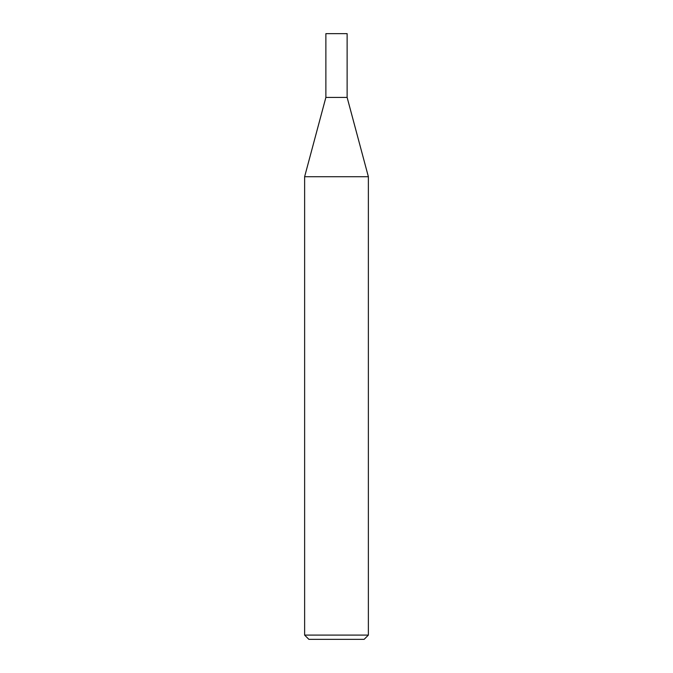 <?xml version="1.0" encoding="UTF-8"?>
<svg xmlns="http://www.w3.org/2000/svg" width="673" height="673" viewBox="0 0 673 673"><rect width="100%" height="100%" fill="white"/><g stroke="black" fill="none" stroke-linecap="round" stroke-linejoin="round"><path stroke-width="1.01" d="M304.625 635.102L308.873 639.35L364.127 639.35L368.375 635.102L368.375 176.721L304.625 176.721L304.625 635.102L368.375 635.102M304.625 176.721L325.875 97.408L325.875 33.65L347.125 33.65L347.125 97.408L368.375 176.721M347.125 97.408L325.875 97.408L347.125 97.408"/></g></svg>
